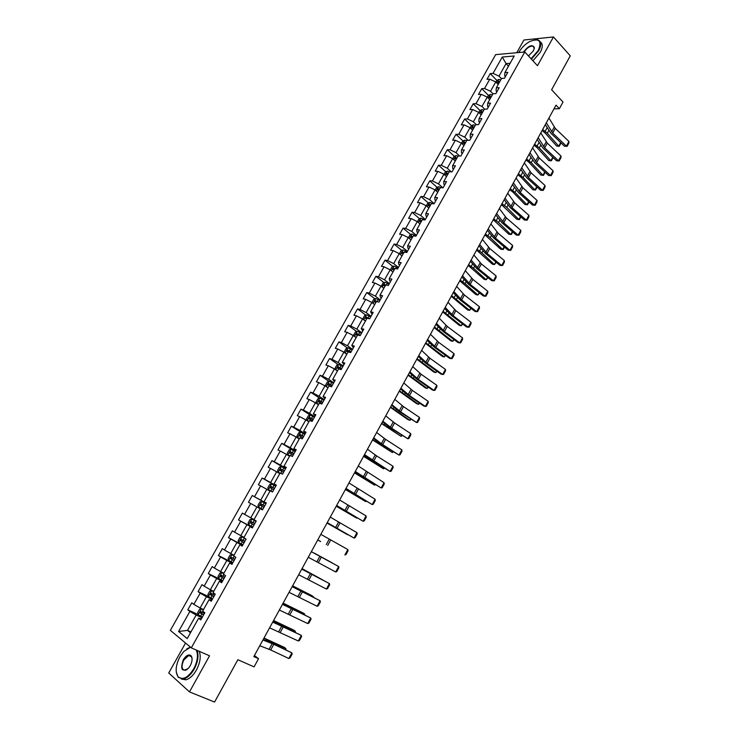 <?xml version="1.0" encoding="UTF-8"?>
<svg xmlns="http://www.w3.org/2000/svg" width="739" height="739" viewBox="0 0 739 739"><rect width="100%" height="100%" fill="white"/><g stroke="black" fill="none" stroke-linecap="round" stroke-linejoin="round"><path stroke-width="1.11" d="M185.535 643.041L168.732 672.998L189.48 691.898L214.578 702.05L237.866 659.733L254.068 666.874L258.548 658.689L254.419 655.511M495.647 54.631L170.367 630.358L191.299 647.863L524.782 51.989L495.647 54.631M524.782 51.989L537.465 65.716L553.456 36.95L523.914 40.008L516.783 52.709M553.456 36.95L570.268 55.85L551.608 89.761L563.016 102.028L559.368 108.707L556.014 105.141L253.837 656.583L258.548 658.689M201.424 618.774L198.643 618.247L200.777 619.91L204.805 612.733L202.652 611.088L209.054 599.68L211.225 601.278L215.225 594.147L213.044 592.576L219.409 581.242L221.608 582.766L225.58 575.681L223.372 574.185L229.69 562.924L231.917 564.384L235.87 557.335L233.626 555.904L239.907 544.717L242.161 546.112L246.087 539.11L243.824 537.743L250.059 526.63L252.341 527.951L256.239 521.004L253.948 519.702L260.146 508.654L262.456 509.91L266.336 503.01L264.017 501.772L270.178 490.788L272.506 491.989L276.358 485.126L274.012 483.953L280.136 473.043L282.492 474.179L286.316 467.353L283.952 466.244L290.03 455.409L292.422 456.48L296.219 449.7L293.826 448.656L299.868 437.885L302.279 438.892L306.057 432.158L303.637 431.179L309.641 420.473L312.08 421.415L315.83 414.727L313.382 413.803L319.359 403.161L321.816 404.048L325.548 397.397L323.072 396.538L329.012 385.97L331.497 386.793L335.201 380.188L332.707 379.384L338.601 368.881L341.113 369.639L344.79 363.071L342.277 362.332L348.134 351.893L350.665 352.595L354.332 346.074L351.782 345.39L357.611 335.007L360.17 335.663L363.8 329.178L361.232 328.55L367.024 318.232L369.602 318.823L366.008 316.994L365.399 318.287L366.673 318.851M198.643 618.247L187.207 638.607L178.579 631.485L189.877 611.43L187.817 609.823L198.172 614.58M369.602 318.823L373.223 312.385L370.627 311.812L376.382 301.558L378.987 302.094L382.58 295.692L379.966 295.175L385.684 284.986L388.308 285.466L391.882 279.102L389.25 278.64L394.931 268.516L397.573 268.941L401.129 262.613L398.469 262.206L404.113 252.147L406.783 252.516L410.311 246.226L407.632 245.875L413.249 235.88L415.937 236.194L419.447 229.94L416.75 229.644L422.329 219.705L425.036 219.963L428.528 213.756L425.803 213.506L431.345 203.622L434.079 203.835L437.543 197.664L434.809 197.47L440.315 187.651L443.067 187.808L446.513 181.665L443.751 181.526L449.229 171.762L452.009 171.873L455.427 165.767L452.647 165.675L458.097 155.975L460.887 156.031L464.286 149.962L461.487 149.925L466.9 140.281L469.718 140.29L473.099 134.258L470.281 134.267L475.657 124.679L478.493 124.632L481.856 118.637L479.011 118.702L484.368 109.169L487.213 109.076L490.557 103.118L487.703 103.229L493.015 93.751L495.887 93.613L499.213 87.682L496.331 87.839L501.624 78.417L504.515 78.232L507.813 72.348L504.913 72.551L514.215 55.988L502.261 57.032L493.042 73.383L490.243 73.586L486.983 79.359L489.781 79.184L484.535 88.486L481.754 88.634L478.475 94.444L481.255 94.315L475.981 103.672L473.209 103.774L469.912 109.621L472.674 109.538L467.371 118.942L464.628 119.007L461.312 124.882L464.055 124.845L458.716 134.313L455.991 134.322L452.647 140.234L455.372 140.244L450.014 149.768L447.298 149.731L443.945 155.68L446.642 155.735L441.248 165.314L438.56 165.222L435.179 171.208L437.867 171.319L432.435 180.953L429.765 180.815L426.366 186.838L429.036 186.985L423.576 196.685L420.925 196.491L417.507 202.551L420.149 202.754L414.662 212.509L412.029 212.269L408.593 218.365L411.217 218.615L405.693 228.425L403.078 228.139L399.623 234.263L402.228 234.577L396.667 244.443L394.072 244.101L390.598 250.262L393.176 250.623L387.587 260.553L385.019 260.156L381.518 266.363L384.077 266.77L378.451 276.755L375.902 276.312L372.391 282.557L374.932 283.019L369.269 293.069L366.738 292.57L363.2 298.842L365.722 299.36L360.022 309.465L357.519 308.92L353.953 315.23L356.457 315.802L350.72 325.973L348.245 325.363L344.66 331.719L347.136 332.347L341.372 342.582L338.905 341.917L335.303 348.309L337.751 348.993L331.959 359.283L329.52 358.563L325.89 365.001L328.319 365.74L322.481 376.096L320.07 375.32L316.421 381.786L318.823 382.59L312.957 393.009L310.565 392.169L306.888 398.681L309.272 399.54L303.369 410.025L301.004 409.129L297.309 415.678L299.664 416.593L293.716 427.142L291.378 426.191L287.656 432.786L289.993 433.756L284.007 444.379L281.698 443.363L277.956 449.996L280.257 451.03L274.243 461.709L271.952 460.637L268.183 467.316L270.465 468.406L264.414 479.158L262.151 478.022L258.364 484.738L260.618 485.892L254.521 496.71L252.285 495.518L248.47 502.271L250.706 503.49L244.572 514.372L242.355 513.115L238.521 519.914L240.72 521.198L234.549 532.145L232.369 530.833L228.508 537.669L230.688 539.017L224.471 550.038L222.31 548.652L218.43 555.534L220.582 556.947L214.328 568.042L212.195 566.591L208.287 573.519L210.412 574.997L204.121 586.156L202.015 584.641L198.089 591.616L200.177 593.149L193.849 604.391L191.77 602.802L187.817 609.823M209.054 599.68L211.751 600.345M203.511 609.555L200.112 607.975L206.44 596.724L212.241 599.477M193.849 604.391L200.112 607.975M200.177 593.149L206.44 596.724M219.409 581.242L222.023 582.027M213.747 591.329L210.384 589.713L216.666 578.535L222.402 581.353M204.121 586.156L210.384 589.713M210.412 574.997L216.666 578.535M229.69 562.924L232.222 563.839M223.908 573.224L220.582 571.57L226.827 560.458L232.499 563.34M214.328 568.042L220.582 571.57M220.582 556.947L226.827 560.458M239.907 544.717L242.355 545.761M234.004 555.229L230.716 553.539L236.914 542.5L242.54 545.437M224.471 550.038L230.716 553.539M230.688 539.017L236.914 542.5M250.059 526.63L252.433 527.794M244.046 537.345L240.785 535.618L246.946 524.653L252.516 527.646M234.549 532.145L240.785 535.618M240.72 521.198L246.946 524.653M254.022 519.572L250.789 517.817L256.913 506.917L260.128 508.7M244.572 514.372L250.789 517.817M250.706 503.49L256.913 506.917M264.017 501.772L266.271 503.111M266.225 503.204L260.728 500.127L266.816 489.292L269.994 491.102M254.521 496.71L260.728 500.127M260.618 485.892L266.816 489.292M274.012 483.953L276.192 485.412M276.044 485.68L270.613 482.539L276.663 471.778L279.804 473.625M264.414 479.158L270.613 482.539M270.465 468.406L276.663 471.778M283.952 466.244L286.058 467.833M285.808 468.267L280.432 465.071L286.446 454.374L289.559 456.249M274.243 461.709L280.432 465.071M280.257 451.03L286.446 454.374M293.826 448.656L295.849 450.356M295.517 450.956L290.196 447.705L296.163 437.072L299.249 438.994M284.007 444.379L290.196 447.705M289.993 433.756L296.163 437.072M303.637 431.179L305.586 432.989M305.161 433.756L299.886 430.449L305.826 419.881L308.874 421.83M293.716 427.142L299.886 430.449M299.664 416.593L305.826 419.881M313.382 413.803L315.267 415.734M314.74 416.667L309.53 413.304L315.433 402.801L318.454 404.778M303.369 410.025L309.53 413.304M309.272 399.54L315.433 402.801M323.072 396.538L324.883 398.589M324.273 399.679L319.109 396.252L324.975 385.823L327.959 387.827M312.957 393.009L319.109 396.252M318.823 382.59L324.975 385.823M332.707 379.384L334.444 381.536M333.742 382.793L328.624 379.319L334.453 368.946L337.418 370.987M322.481 376.096L328.624 379.319M328.319 365.74L334.453 368.946M342.277 362.332L343.94 364.604M343.145 366.008L338.092 362.479L343.884 352.17L346.813 354.249M331.959 359.283L338.092 362.479M337.751 348.993L343.884 352.17M351.782 345.39L353.381 347.764M352.503 349.325L347.496 345.75L353.251 335.506L356.152 337.603M341.372 342.582L347.496 345.75M347.136 332.347L353.251 335.506M361.232 328.55L362.757 331.035M361.796 332.753L356.835 329.114L362.563 318.934L365.435 321.068M350.72 325.973L356.835 329.114M356.457 315.802L362.563 318.934M370.627 311.812L372.087 314.408M371.043 316.274L366.128 312.588L371.819 302.463L374.664 304.625M360.022 309.465L366.128 312.588M365.722 299.36L371.819 302.463M379.966 295.175L380.437 297.17L381.352 297.872M380.225 299.895L375.366 296.154L381.019 286.095L383.827 288.293M369.269 293.069L375.366 296.154M374.932 283.019L381.019 286.095M389.25 278.64L389.656 280.737L390.561 281.448M389.351 283.61L384.539 279.822L390.164 269.827L392.945 272.044M378.451 276.755L384.539 279.822M384.077 266.77L390.164 269.827M398.469 262.206L398.829 264.396L399.725 265.116M398.423 267.426L393.665 263.592L399.254 253.653L402.007 255.906M387.587 260.553L393.665 263.592M393.176 250.623L399.254 253.653M407.632 245.875L407.937 248.156L408.824 248.886M407.448 251.343L402.737 247.454L408.288 237.579L411.013 239.852M396.667 244.443L402.737 247.454M402.228 234.577L408.288 237.579M416.75 229.644L416.99 232.009L417.868 232.757M416.417 235.353L411.743 231.418L417.267 221.598L419.964 223.899M405.693 228.425L411.743 231.418M411.217 218.615L417.267 221.598M425.803 213.506L425.997 215.964L426.865 216.721M425.322 219.455L420.703 215.474L426.191 205.71L428.869 208.038M414.662 212.509L420.703 215.474M420.149 202.754L426.191 205.71M434.809 197.47L434.938 200.02L435.798 200.777M434.19 203.65L429.618 199.622L435.068 189.923L437.719 192.279M423.576 196.685L429.618 199.622M429.036 186.985L435.068 189.923M443.751 181.526L443.834 184.159L444.684 184.926M442.827 187.789L438.467 183.872L443.89 174.219L446.513 176.612M432.435 180.953L438.467 183.872M437.867 171.319L443.89 174.219M452.647 165.675L452.674 168.4L453.515 169.176M451.224 171.845L447.271 168.206L452.665 158.617L455.252 161.028M441.248 165.314L447.271 168.206M446.642 155.735L452.665 158.617M461.487 149.925L461.459 152.733L462.3 153.518M459.612 156.003L456.018 152.64L461.376 143.107L463.944 145.546M450.014 149.768L456.018 152.64M455.372 140.244L461.376 143.107M470.281 134.267L470.198 137.158L471.029 137.953M467.981 140.281L464.72 137.158L470.05 127.681L472.591 130.147M458.716 134.313L464.72 137.158M464.055 124.845L470.05 127.681M479.011 118.702L478.881 121.676L479.703 122.48M476.332 124.669L473.366 121.778L478.669 112.346L481.181 114.841M467.371 118.942L473.366 121.778M472.674 109.538L478.669 112.346M487.703 103.229L487.518 106.287L488.331 107.1M484.655 109.16L481.967 106.481L487.232 97.105L489.726 99.626M475.981 103.672L481.967 106.481M481.255 94.315L487.232 97.105M496.331 87.839L496.1 90.98L496.904 91.802M492.996 93.788L490.511 91.266L495.749 81.955L498.215 84.495M484.535 88.486L490.511 91.266M489.781 79.184L495.749 81.955M504.913 72.551L504.635 75.775L505.43 76.597M501.467 78.694L499.01 76.145L506.058 63.609L508.487 66.187M493.042 73.383L499.01 76.145M502.261 57.032L506.058 63.609L510.113 63.286M189.48 691.898L209.543 655.798L191.299 647.863M553.973 108.873L559.368 108.707M190.967 631.91L187.53 630.376L190.477 632.778M202.006 617.721L196.149 615.033L187.53 630.376L178.579 631.485M189.877 611.43L196.149 615.033M490.243 73.586L496.848 80.412M481.754 88.634L488.451 95.423M473.209 103.774L480.008 110.517M464.628 119.007L471.519 125.713M455.991 134.322L462.983 140.983M447.298 149.731L454.393 156.354M438.56 165.222L445.756 171.808M429.765 180.815L437.072 187.355M420.925 196.491L428.343 202.994M412.029 212.269L419.558 218.726M403.078 228.139L410.727 234.559M394.072 244.101L401.84 250.475M385.019 260.156L392.908 266.493M375.902 276.312L383.929 282.603M366.738 292.57L374.895 298.815M357.519 308.92L365.814 315.128M348.245 325.363L356.678 331.534M338.905 341.917L347.496 348.041M329.52 358.563L338.259 364.65M320.07 375.32L328.975 381.361M310.565 392.169L319.645 398.173M301.004 409.129L310.26 415.096L308.385 415.669L306.546 418.939L307.23 420.537L309.096 421.433M291.378 426.191L301.263 432.398M281.698 443.363L293.568 450.614M271.952 460.637L285.559 468.72M262.151 478.022L275.887 485.957M252.285 495.518L266.169 503.305M238.521 519.914L252.599 527.498M228.508 537.669L242.725 545.096M218.43 555.534L232.794 562.813M208.287 573.519L220.204 579.367M198.089 591.616L208.684 596.65M548.957 118.037L555.294 128.392L568.919 141.454L566.388 146.119L567.109 146.322L564.522 146.23L550.869 133.232L545.336 124.642M564.522 146.23L566.388 146.119L552.726 133.103L546.343 122.794M568.919 141.454L568.882 143.052L567.109 146.322M542.084 130.572L545.234 133.14L556.679 146.036L558.749 146.174L547.303 133.251L542.685 129.473M495.86 82.066L496.765 80.449L498.797 79.415L500.811 79.867M499.776 81.706L498.492 81.281L497.763 82.408L499.13 82.86M561.049 142.913L559.266 146.294L556.679 146.036M559.266 146.294L558.749 146.174L560.698 142.581M531.055 58.778L538.306 50.437C542.13 40.691 539.193 37.763 529.503 41.661C525.069 44.266 521.549 47.776 518.944 52.201L518.76 52.534M534.657 39.777L537.373 39.74C541.327 40.941 541.789 44.571 538.749 50.64L531.396 59.138M523.526 52.099L523.711 51.767C528.662 45.541 532.209 44.137 534.371 47.536L533.392 50.88L528.459 55.961M534.223 48.848L534.288 47.952L532.708 46.067C529.595 46.086 526.75 48.053 524.154 51.961L524.108 52.053M540.311 41.929C542.916 43.767 542.906 47.222 540.274 52.303L532.921 60.792M533.382 46.806L533.881 46.742M190.551 647.235L183.826 651.41L179.9 656.814C175.605 665.359 175.023 672.037 178.164 676.859C182.801 680.434 187.992 677.755 193.738 668.813C197.59 661.248 198.431 654.976 196.241 650.015M186.727 648.916L190.403 647.105M197.045 650.357C198.939 655.484 197.997 661.728 194.218 669.091C191.059 674.531 187.54 677.792 183.669 678.892L178.256 677.33L176.279 672.241M190.219 665.765L188.362 668.37C181.812 672.241 180.122 669.377 183.3 659.761C186.173 655.299 188.778 653.978 191.105 655.798C192.639 658.181 192.343 661.497 190.219 665.765M192.057 658.449L191.189 656.269L188.694 655.502L183.771 660.038C181.009 666.495 181.572 669.913 185.443 670.282L187.143 669.488M199.234 651.308C201.137 656.435 200.214 662.671 196.435 670.024C193.285 675.455 189.766 678.716 185.895 679.806L181.323 679.021M540.8 132.909L547.266 143.107L561.003 156.058L558.462 160.751L559.201 160.936L556.606 160.825L542.842 147.948L537.198 139.486M556.606 160.825L558.462 160.751L544.68 147.846L538.177 137.694M561.003 156.058L560.975 157.647L559.201 160.936M532.607 147.865L539.184 157.915L553.049 170.746L550.49 175.466L551.239 175.623L548.643 175.512L534.759 162.746L529.022 154.414M548.643 175.512L550.49 175.466L536.588 162.672L529.965 152.677M553.049 170.746L553.031 172.316L551.239 175.623M534.057 145.223L537.225 147.772L548.8 160.529L550.86 160.686L539.285 147.911L534.639 144.16M487.343 97.225L488.313 95.488L490.391 94.453L492.35 94.952M491.315 96.791L490.022 96.356L489.301 97.502L490.659 97.954M553.132 157.583L551.386 160.788L548.8 160.529M551.386 160.788L550.86 160.686L552.744 157.222M525.983 159.947L529.179 162.478L540.883 175.097L542.934 175.291L531.221 162.654L526.547 158.922M478.78 112.467L479.814 110.619L481.883 109.594L483.833 110.111M482.798 111.968L481.505 111.524L480.793 112.679L482.133 113.132M545.142 172.289L543.479 175.365L540.883 175.097M543.479 175.365L542.934 175.291L544.754 171.938M524.357 162.913L531.064 172.797L545.04 185.517L542.472 190.265L543.239 190.403L540.643 190.274L526.63 177.628L520.792 169.425M540.643 190.274L542.472 190.265L528.45 177.591L521.706 167.753M545.04 185.517L545.04 187.078L543.239 190.403M516.071 178.044L522.898 187.771L536.994 200.371L534.408 205.146L535.193 205.257L532.588 205.119L518.464 192.593L512.524 184.519M532.588 205.119L534.408 205.146L520.265 192.583L513.402 182.912M536.994 200.371L537.004 201.913L535.193 205.257M507.73 193.267L514.677 202.828L528.902 215.298L526.307 220.111L527.101 220.194L524.496 220.056L510.243 207.641L504.201 199.706M524.496 220.056L526.307 220.111L512.035 207.668L505.042 198.163M528.902 215.298L528.921 216.841L527.101 220.194M517.863 174.764L521.078 177.277L532.921 189.738L534.962 189.96L523.12 177.48L518.409 173.776M470.161 127.792L471.27 125.833L473.274 124.854L475.269 125.362M474.226 127.228L472.942 126.775L472.23 127.939L473.57 128.41M537.114 187.087L535.516 190.015L534.962 189.96L536.717 186.727M509.707 189.655L512.94 192.158L524.912 204.472L526.944 204.721L514.972 192.389L510.224 188.704M461.496 143.218L462.669 141.14L464.72 140.161L466.66 140.706M465.607 142.581L464.323 142.119L463.621 143.292L464.942 143.763M529.032 201.969L527.517 204.758L526.944 204.721L528.634 201.608M501.495 204.638L516.866 219.28L518.88 219.566L506.769 207.382L501.993 203.724M452.776 158.728L454.014 156.529L456.065 155.569L458.004 156.141M456.942 158.026L455.658 157.555L454.965 158.737L456.277 159.218M520.903 216.924L519.471 219.575L518.88 219.566L520.505 216.573M493.246 219.695L508.765 234.18L510.778 234.485L498.529 222.457L493.717 218.827M444.01 174.33L445.312 172.011L447.354 171.078L449.515 171.771M448.222 173.554L446.938 173.074L446.254 174.275L447.548 174.755M512.737 231.972L511.379 234.475L510.778 234.485L512.33 231.621M484.941 234.854L500.626 249.154L502.622 249.496L490.243 237.625L485.394 234.014M435.188 190.025L436.564 187.586L438.541 186.69L441.322 187.706M439.456 189.184L438.172 188.694L437.497 189.895L438.781 190.394M504.515 247.103L503.241 249.459L502.622 249.496L504.109 246.761M476.59 250.087L492.442 264.22L494.428 264.59L481.902 252.867L477.024 249.292M426.32 205.821L427.752 203.253L429.784 202.357L433.119 203.761M430.634 204.906L429.341 204.398L428.666 205.618L429.95 206.116M496.257 262.317L494.428 264.59L495.841 261.976M468.193 265.412L484.202 279.36L486.179 279.758L473.514 268.211L468.609 264.654M417.387 221.7L418.902 219.012L420.916 218.144L424.943 219.954M421.757 220.712L420.454 220.194L419.789 221.423L421.073 221.931M487.943 277.615L486.179 279.758L487.528 277.282M459.75 280.82L475.925 294.593L477.893 295.027L465.08 283.628L460.138 280.099M408.408 237.681L409.988 234.863L412.002 234.014L416.103 235.898M412.833 236.619L411.512 236.092L410.866 237.33L412.14 237.847M479.583 293.004L477.893 295.027L479.168 292.681M451.252 296.321L467.593 309.909L469.551 310.371L451.631 295.646M399.374 253.754L401.028 250.817L403.032 249.985L407.143 251.888M403.854 252.618L402.524 252.082L401.877 253.329L403.161 253.856M471.177 308.486L469.551 310.371L470.761 308.154M392.483 271.675L393.009 271.924M442.716 311.904L459.224 325.317L461.173 325.807L443.058 311.276M390.284 269.929L392.012 266.853L394.007 266.049L398.118 267.98M394.82 268.719L393.471 268.165L392.843 269.421L394.118 269.957M393.628 269.726L394.608 269.07L393.471 268.165M462.725 324.051L461.173 325.807L462.3 323.728M383.227 287.822L383.911 288.136M434.126 327.589L450.799 340.808L452.739 341.335L434.449 326.989M381.342 286.353L382.941 283L384.927 282.215L389.047 284.164M385.989 285.042L384.372 284.339L383.744 285.614L385.028 286.159M384.548 285.928L385.518 285.236L384.372 284.339M454.226 339.709L452.739 341.335L453.792 339.386M373.906 304.052L374.756 304.45M425.479 343.358L442.328 356.392L444.259 356.946L425.784 342.804M372.373 302.888L372.059 302.362L373.823 299.23L375.8 298.473L379.911 300.44M377.749 301.845L375.218 300.616L374.599 301.9L375.874 302.454M375.412 302.233L376.622 301.614M445.672 355.459L444.259 356.946L445.238 355.136M364.503 320.375L365.546 320.855M416.787 359.219L433.811 372.059L435.724 372.65L417.073 358.701M363.311 319.488L362.867 318.721L364.641 315.562L366.609 314.823L370.729 316.828M366.221 318.629L367.172 317.862L368.53 318.583M437.072 371.292L435.724 372.65L436.629 370.978M355.034 336.79L356.281 337.372M408.048 375.172L425.248 387.818L427.151 388.446L408.307 374.701M354.166 336.171L353.621 335.173L355.404 331.996L357.371 331.284L361.491 333.307M360.355 335.321L356.743 333.474L356.143 334.767L357.417 335.349M356.974 335.137L357.916 334.324L360.216 335.571M428.417 387.218L427.151 388.446L427.983 386.913M345.482 353.307L346.961 353.981M399.254 391.217L416.63 403.67L418.523 404.325L399.485 390.792M344.956 352.928L344.319 351.718L346.111 348.531L348.069 347.838L352.189 349.889M351.053 351.912L347.422 350.046L346.831 351.358L348.097 351.949M347.672 351.736L348.596 350.886L350.923 352.143M419.715 403.245L418.523 404.325L419.272 402.94M335.848 369.906L337.584 370.692M336.975 370.682L337.464 370.895M390.414 407.355L407.965 419.613L409.84 420.306L390.617 406.977M335.663 369.777L334.961 368.373L336.772 365.158L338.711 364.493L342.841 366.562M341.695 368.604L338.046 366.72L337.455 368.04L339.829 369.251M338.323 368.438L339.229 367.551L341.575 368.807M410.967 419.364L409.84 420.306L410.514 419.059M333.428 383.347L329.298 381.25L327.368 381.897L325.548 385.13L326.268 386.645L328.144 387.504M326.268 386.645L328.042 387.689M381.518 423.586L401.111 436.37L381.693 423.253M332.273 385.398L328.606 383.504L328.033 384.834L331.552 386.7M328.91 385.25L329.806 384.317L332.171 385.582M402.164 435.567L401.111 436.37L401.711 435.271M323.959 400.233L319.83 398.118L317.899 398.737L316.08 401.979L316.782 403.54L318.657 404.418M316.782 403.54L318.564 404.575M372.567 439.917L392.335 452.536L372.724 439.631M322.804 402.302L319.109 400.381L318.546 401.73L322.065 403.605M319.451 402.164L320.32 401.175L322.712 402.459M393.305 451.871L392.335 452.536L392.852 451.584M307.23 420.537L309.022 421.572M363.56 456.351L383.504 468.785L363.699 456.102M307.212 420.5L310.251 415.096L314.435 417.221M313.262 419.299L309.558 417.369L308.994 418.727L312.532 420.611M309.927 419.179L310.777 418.154L313.188 419.438M384.4 468.277L383.504 468.785L383.938 467.99M499.342 208.574L506.418 217.968L520.773 230.319L518.15 235.159L518.963 235.224L516.358 235.067L501.975 222.781L495.832 214.975M516.358 235.067L518.15 235.159L503.758 222.836L496.645 213.497M520.773 230.319L520.792 231.843L518.963 235.224M490.908 223.963L498.104 233.191L512.589 245.431L509.956 250.29L510.778 250.336L512.617 246.937L512.589 245.431M488.193 228.914L495.435 238.097L509.956 250.29L508.173 250.17L493.67 237.995L487.417 230.328M482.419 239.445L489.754 248.507L504.358 260.618L501.707 265.504L502.548 265.532L504.404 262.114L504.358 260.618M479.694 244.433L487.066 253.431L501.707 265.504L499.943 265.356L485.311 253.311L478.955 245.773M473.884 255.02L481.348 263.906L496.081 275.896L493.421 280.811L494.271 280.811L496.137 277.374L496.081 275.896M471.14 260.036L478.641 268.867L493.421 280.811L491.666 280.626L476.904 268.7L470.438 261.31M465.302 270.686L472.895 279.397L487.758 291.258L485.08 296.2L485.948 296.182L487.823 292.727L487.758 291.258M462.54 275.73L470.17 284.386L485.08 296.2L483.343 295.979L468.443 284.192L461.875 276.94M456.665 286.446L464.388 294.981L479.389 306.713L476.692 311.682L477.579 311.636L479.463 308.163L479.389 306.713M453.894 291.517L461.653 299.997L476.692 311.682L474.965 311.424L459.944 299.766L453.266 292.653M447.982 302.297L455.843 310.648L470.965 322.25L468.258 327.248L469.163 327.183L471.057 323.682L470.965 322.25M445.192 307.396L453.09 315.692L468.258 327.248L466.549 326.961L451.39 315.424L444.601 308.468M439.243 318.232L447.243 326.416L462.503 337.88L459.778 342.905L460.693 342.813L462.596 339.303L462.503 337.88M436.435 323.368L444.472 331.488L459.778 342.905L458.078 342.582L442.79 331.183L435.89 324.366M430.458 334.268L438.587 342.268L453.986 353.593L451.243 358.655L452.176 358.535L454.088 355.006L453.986 353.593M427.632 339.432L435.807 347.367L451.243 358.655L449.561 358.295L434.135 347.025L427.124 340.365M421.618 350.397L429.886 358.212L445.423 369.408L442.661 374.497L443.612 374.35L445.534 370.793L445.423 369.408M418.773 355.588L427.087 363.339L442.661 374.497L440.989 374.1L425.433 362.969L418.302 356.457M412.731 366.627L421.138 374.248L436.804 385.305L434.033 390.423L434.994 390.257L436.934 386.682L436.804 385.305M409.868 371.846L418.32 379.412L434.033 390.423L432.38 389.989L416.676 378.996L409.434 372.641M403.78 382.95L412.334 390.386L428.14 401.305L425.35 406.45L426.329 406.256L428.278 402.663L428.14 401.305M400.907 388.206L409.498 395.577L425.35 406.45L423.706 405.979L407.873 395.125L400.51 388.917M394.783 399.374L403.476 406.616L419.429 417.387L416.62 422.569L417.618 422.348L419.576 418.736L419.429 417.387M391.892 404.658L400.63 411.835L416.62 422.569L399.014 411.346L391.541 405.295M385.73 415.891L394.571 422.939L410.662 433.571L407.836 438.781L408.852 438.541L410.819 434.901L410.662 433.571M382.82 421.202L391.698 428.186L407.836 438.781L390.109 427.659L382.506 421.775M376.631 432.509L385.61 439.354L401.84 449.848L399.005 455.085L400.03 454.818L402.016 451.159L401.84 449.848M373.694 437.857L382.728 444.638L399.005 455.085L381.139 444.074L373.426 438.347M367.468 449.229L376.594 455.88L392.972 466.217L390.118 471.482L391.162 471.196L393.157 467.51L392.972 466.217M364.521 454.605L390.118 471.482L372.133 460.582L364.29 455.021M358.249 466.041L384.049 482.687L381.185 487.989L382.239 487.666L384.252 483.962L384.049 482.687M355.283 471.454L381.185 487.989L355.099 471.796M348.974 482.964L375.079 499.25L372.188 504.58L373.269 504.238L375.283 500.515L375.079 499.25M345.991 488.414L372.188 504.58L345.852 488.673M339.654 499.989L366.054 515.914L363.145 521.281L364.244 520.903L366.267 517.161L366.054 515.914M336.651 505.467L363.145 521.281L336.55 505.642M330.259 517.115L356.965 532.68L354.046 538.075L355.163 537.678L357.205 533.9L356.965 532.68M327.248 522.63L354.046 538.075L327.192 522.722M320.818 534.352L347.838 549.539L344.891 554.971L346.028 554.546L348.078 550.749L347.838 549.539M317.779 539.895L320.652 541.511M311.322 551.682L338.647 566.508L311.341 551.645M308.265 557.261L335.691 571.968L338.647 566.508L338.905 567.691L336.836 571.506L335.691 571.968M301.761 569.132L329.4 583.57L301.826 569.012M298.685 574.748L326.426 589.066L329.4 583.57L329.668 584.743L327.589 588.577L326.426 589.066M292.145 586.683L320.098 600.742L292.256 586.47M289.051 592.327L317.105 606.266L320.098 600.742L320.384 601.888L318.287 605.749L317.105 606.266M282.464 604.345L310.74 618.007L282.621 604.049M279.351 610.026L307.729 623.568L310.74 618.007L311.036 619.143L308.93 623.032L307.729 623.568M304.847 434.32L300.708 432.149L298.805 432.721L296.958 436.01L297.623 437.645L299.489 438.56M297.623 437.645L299.424 438.67M354.508 472.877L374.618 485.144L354.618 472.674M303.674 436.407L299.951 434.458L299.397 435.825L302.935 437.728M300.357 436.306L301.179 435.225L303.609 436.518M375.403 484.747L374.618 485.144L374.978 484.488M295.203 451.52L291.064 449.321L289.161 449.866L287.305 453.173L287.961 454.854L289.817 455.797M287.961 454.854L289.771 455.88M345.399 489.495L365.685 501.587L345.482 489.338M294.02 453.626L290.279 451.658L289.734 453.035L293.272 454.956M290.732 453.552L291.517 452.407L293.974 453.709M366.285 501.282L365.685 501.587L365.962 501.088M285.494 468.831L281.356 466.605L279.471 467.122L277.596 470.457L278.233 472.166L280.081 473.136M278.233 472.166L280.053 473.191M336.236 506.215L356.697 518.131L336.291 506.113M284.312 470.946L280.552 468.96L280.007 470.346L283.564 472.276M281.06 470.9L281.799 469.699L284.275 471.002M275.73 486.244L271.546 484.008L269.707 484.488L267.832 487.832L268.451 489.597L272.571 491.878M268.451 489.597L272.589 491.851M327.017 523.036L347.663 534.777L327.054 522.981M271.342 488.368L272.017 487.093L274.52 488.405L272.857 487.444L270.76 486.373L270.225 487.768L273.781 489.717M258.595 507.13L262.742 509.411L258.595 507.13L257.994 505.328L259.897 501.957L261.717 501.504L258.585 507.083M317.742 539.96L320.634 541.548M261.717 501.504L265.901 503.767M264.701 505.91L260.913 503.887L260.377 505.3L263.943 507.268M261.606 505.975L262.179 504.598L264.701 505.919M251.87 519.101L256.017 521.401L251.87 519.101L250.013 519.535L248.11 522.935L248.692 524.773L252.83 527.083M314.297 553.132L332.356 562.942L314.251 553.206M252.35 523.988L254.04 524.921L251.823 523.674L252.276 522.214L251.001 521.522L250.475 522.944L252.35 523.988L251.14 526.14M254.807 523.554L251.001 521.522M246.059 539.091L241.921 536.819L240.073 537.225L238.152 540.643L238.715 542.528L242.863 544.855M241.921 536.819L246.069 539.147M323.045 580.087L302.002 568.688M323.192 580.17L302.048 568.614M244.849 541.317L241.025 539.258L240.508 540.689L244.082 542.685M244.101 542.648L241.865 541.41L242.318 539.941L241.025 539.258M233.764 555.654L231.907 554.647L230.069 555.026L228.139 558.462L228.684 560.393L232.831 562.749M231.907 554.647L233.727 555.728M313.715 597.26L292.552 585.935M313.973 597.398L312.2 595.791L292.616 585.815M234.826 559.192L230.993 557.114L230.476 558.555L234.06 560.568M234.097 560.495L231.852 559.257L231.741 558.065M223.695 573.593L221.829 572.596L220 572.947L218.051 576.402L218.587 578.369L222.735 580.762M221.829 572.596L223.649 573.695M304.329 614.534L304.644 613.97L283.046 603.283M304.708 614.728L304.644 613.97L302.916 612.862L283.139 603.116M224.748 577.168L220.887 575.081L220.379 576.531L223.963 578.563M224.019 578.461L221.765 577.224L221.635 576.05M272.728 622.109L301.327 635.392L272.931 621.73M269.596 627.836L298.297 640.981L301.327 635.392L301.632 636.501L299.517 640.408L298.297 640.981M213.562 591.653L211.687 590.655L209.867 590.969L207.908 594.452L208.416 596.465L212.573 598.876M211.687 590.655L213.497 591.773M294.889 631.919L295.295 631.189L273.476 620.742M295.397 632.159L295.295 631.189L293.577 630.034L273.596 620.52M214.596 595.274L210.726 593.158L210.218 594.627L213.811 596.669M213.885 596.539L211.622 595.292L211.474 594.147M262.927 639.992L273.781 644.279L291.859 652.87L272.405 643.226L263.186 639.531M259.777 645.747L270.686 649.96L288.81 658.495L291.859 652.87L292.182 653.969L290.048 657.895L288.81 658.495M203.373 609.814L201.479 608.825L199.669 609.112L197.701 612.622L198.191 614.672L202.347 617.12M201.479 608.825L203.28 609.971M285.393 649.405L285.882 648.5L263.851 638.311M285.901 649.646L285.882 648.5L284.182 647.309L264.008 638.034M204.38 613.481L200.5 611.356L199.992 612.834L203.594 614.894M203.678 614.737L201.414 613.49L201.248 612.354M554.232 127.09L551.663 131.801M555.294 128.392L552.726 133.103M498.797 79.415L496.784 83.017M547.303 133.251L548.8 130.498M545.16 131.32L547.137 127.699M499.462 82.278L498.492 81.281M546.186 141.823L543.599 146.562M547.266 143.107L544.68 147.846M538.094 156.64L535.489 161.407M539.184 157.915L536.588 162.672M490.345 94.481L488.276 98.158M539.285 147.911L540.736 145.25M537.124 145.989L539.045 142.488M491.001 97.345L490.022 96.356M481.837 109.621L479.713 113.39M531.221 162.654L532.625 160.086M529.05 160.751L530.898 157.37M482.493 112.504L481.505 111.524M529.955 171.55L527.341 176.344M531.064 172.797L528.45 177.591M521.78 186.533L519.147 191.355M522.898 187.771L520.265 192.583M513.55 201.599L510.898 206.449M514.677 202.828L512.035 207.668M473.274 124.854L471.112 128.715M523.12 177.48L524.468 175.004M520.93 175.596L522.713 172.335M473.939 127.745L472.942 126.775M464.674 140.179L462.457 144.123M514.972 192.389L516.275 190.006M512.755 190.514L514.473 187.383M465.33 143.08L464.323 142.119M456.009 155.596L453.746 159.624M506.769 207.382L508.026 205.091M504.543 205.525L506.197 202.514M456.674 158.506L455.658 157.555M447.307 171.097L444.989 175.217M498.529 222.457L499.73 220.268M496.285 220.619L497.864 217.728M447.963 174.016L446.938 173.074M438.541 186.69L436.176 190.911M490.243 237.625L491.38 235.529M487.971 235.796L489.486 233.034M439.206 189.618L438.172 188.694L439.206 189.618M429.728 202.384L427.318 206.689M481.902 252.867L482.992 250.872M479.62 251.066L481.061 248.433M430.394 205.322L429.35 204.398L430.394 205.322M420.87 218.162L418.394 222.559M423.429 219.095L423.05 219.769M473.514 268.211L474.558 266.308M471.214 266.419L472.581 263.915M421.535 221.109L420.473 220.204M411.956 234.032L409.424 238.531M414.505 234.993L413.96 235.963M465.08 283.628L466.069 281.836M462.762 281.864L464.064 279.49M412.621 236.997L411.549 236.101L412.611 237.016M402.986 250.004L400.409 254.595M405.535 250.983L404.824 252.248M456.6 299.147L457.533 297.447M454.263 297.392L455.483 295.157M403.651 252.978L402.57 252.091M393.961 266.068L391.328 270.751M396.51 267.065L395.633 268.627M448.074 314.749L448.942 313.151M445.709 313.013L446.864 310.907M394.626 269.051L393.536 268.174M384.88 282.233L382.192 287.009M387.43 283.249L386.377 285.115M439.493 330.444L440.305 328.947M437.118 328.726L438.19 326.758M385.555 285.226L384.446 284.358M375.745 298.491L373.01 303.369M378.294 299.526L377.176 301.521M430.865 346.221L431.622 344.836M428.463 344.522L429.47 342.693M376.493 301.549L375.31 300.644M366.562 314.842L363.764 319.83M369.103 315.904L367.976 317.909M422.181 362.101L422.884 360.826M419.77 360.42L420.694 358.729M367.301 317.909L366.11 317.022M357.316 331.303L354.461 336.384M359.856 332.384L358.729 334.397M413.452 378.072L414.099 376.899M411.023 376.4L411.863 374.858M358.064 334.379L356.854 333.501M348.023 347.857L345.104 353.039M350.554 348.965L349.418 350.988M404.676 394.127L405.258 393.065M402.219 392.483L402.986 391.079M348.762 350.942L347.542 350.074M338.665 364.512L335.691 369.796M341.196 365.648L340.051 367.68M395.845 410.284L396.363 409.332M393.37 408.658L394.053 407.401M339.413 367.616L338.176 366.756M329.252 381.269L326.25 386.608M331.783 382.423L330.629 384.474M386.959 426.532L387.421 425.692M384.465 424.925L385.065 423.817M330 384.382L328.753 383.541M319.784 398.127L316.763 403.503M320.412 402.681L320.005 403.402M322.306 399.309L321.151 401.379M378.026 442.883L378.423 442.153M375.504 441.294L376.031 440.333M320.532 401.249L319.276 400.427M310.87 419.687L310.288 420.722M312.773 416.297L311.609 418.376M369.038 459.325L369.371 458.707M366.498 457.755L366.941 456.942M310.999 418.228L309.733 417.415M505.273 216.758L502.603 221.635M506.418 217.968L503.758 222.836M496.95 232.009L494.271 236.905M498.104 233.191L495.435 238.097M488.571 247.334L485.883 252.267M489.754 248.507L487.066 253.431M480.156 262.751L477.449 267.721M481.348 263.906L478.641 268.867M471.685 278.261L468.96 283.249M472.895 279.397L470.17 284.386M463.168 293.863L460.434 298.879M464.388 294.981L461.653 299.997M454.605 309.549L451.852 314.602M455.843 310.648L453.09 315.692M445.986 325.326L443.215 330.407M447.243 326.416L444.472 331.488M437.322 341.206L434.532 346.305M438.587 342.268L435.807 347.367M428.602 357.168L425.803 362.304M429.886 358.212L427.087 363.339M419.835 373.223L417.018 378.386M421.138 374.248L418.32 379.412M411.013 389.379L408.177 394.571M412.334 390.386L409.498 395.577M402.145 405.628L399.291 410.847M403.476 406.616L400.63 411.835M393.222 421.969L390.349 427.225M394.571 422.939L391.698 428.186M384.243 438.412L381.352 443.696M385.61 439.354L382.728 444.638M375.218 454.947L372.308 460.268M376.594 455.88L373.694 461.191M366.128 471.584L363.209 476.941M367.523 472.489L364.604 477.837M356.992 488.322L354.046 493.707M358.406 489.209L355.468 494.585M347.801 505.162L344.836 510.575M349.224 506.021L346.277 511.434M338.545 522.094L335.571 527.544M339.995 522.944L337.021 528.385M329.243 539.137L326.25 544.625M330.712 539.96L327.719 545.437M319.885 556.282L316.874 561.797M321.363 557.086L318.361 562.591M310.463 573.529L307.433 579.08M311.96 574.314L308.939 579.856M300.985 590.886L297.937 596.465M302.51 591.643L299.461 597.223M291.452 608.345L288.386 613.961M292.995 609.084L289.928 614.691M300.662 432.167L297.605 437.599M301.272 436.804L300.505 438.153M303.184 433.396L302.011 435.483M359.995 475.861L360.262 475.362M357.427 474.309L357.796 473.653M301.42 435.308L300.136 434.504M291.018 449.34L287.942 454.808M291.609 454.023L290.667 455.695M293.531 450.596L292.348 452.693M348.309 490.973L348.586 490.465M291.766 452.49L290.473 451.705M281.31 466.623L278.215 472.129M281.882 471.353L280.765 473.348M283.822 467.898L282.631 470.013M282.067 469.782L280.755 469.016M271.546 484.008L268.433 489.551M272.1 488.784L270.899 490.918M274.049 485.311L272.857 487.444M272.303 487.186L270.982 486.428M262.253 506.335L261.052 508.478M264.211 502.834L263.01 504.977M262.474 504.691L261.135 503.952M251.823 519.111L248.673 524.727M254.318 520.468L253.107 522.621M251.823 523.674L250.475 522.944M241.875 536.828L238.706 542.472M242.383 541.752L241.163 543.922M244.369 538.214L243.149 540.385M241.865 541.41L240.508 540.689M231.861 554.656L228.665 560.338M232.351 559.626L231.122 561.816M234.226 556.282L233.118 558.25M231.852 559.257L230.476 558.555M221.783 572.605L218.568 578.323M222.254 577.621L221.016 579.819M223.954 574.582L223.03 576.235M285.679 605.407L285.993 604.835M221.765 577.224L220.379 576.531M281.864 625.915L278.779 631.568M283.416 626.626L280.34 632.27M211.64 590.655L208.407 596.41M212.093 595.726L210.846 597.943M213.626 592.992L212.878 594.332M278.889 624.215L279.194 623.651M276.035 623.023L276.441 622.284M211.622 595.292L210.218 594.627M272.211 643.586L269.107 649.276M273.781 644.279L270.686 649.96M201.433 608.825L198.181 614.617M201.867 613.952L200.62 616.178M203.225 611.532L202.652 612.539M269.236 641.868L269.615 641.175M266.336 640.75L266.834 639.835M201.414 613.49L199.992 612.834M532.708 46.067L534.269 47.776M185.895 679.806L183.669 678.892M188.694 655.502L191.678 656.786M191.189 656.269L191.105 655.798M178.164 676.859L178.256 677.33M421.526 221.118L420.454 220.194M403.642 252.997L402.524 252.082M376.373 301.503L375.218 300.616M367.172 317.862L366.008 316.994M357.916 334.324L356.743 333.474M348.605 350.886L347.422 350.046M339.229 367.551L338.046 366.72M329.806 384.308L328.606 383.504M320.32 401.175L319.109 400.381M310.777 418.154L309.558 417.369M301.179 435.225L299.951 434.458M291.517 452.407L290.279 451.658M281.799 469.699L280.552 468.96M272.017 487.093L270.76 486.373M262.179 504.598L260.913 503.887M232.12 557.696L230.993 557.114M221.728 575.496L220.887 575.081M211.419 593.491L210.726 593.158M201.091 611.633L200.5 611.356"/></g></svg>
